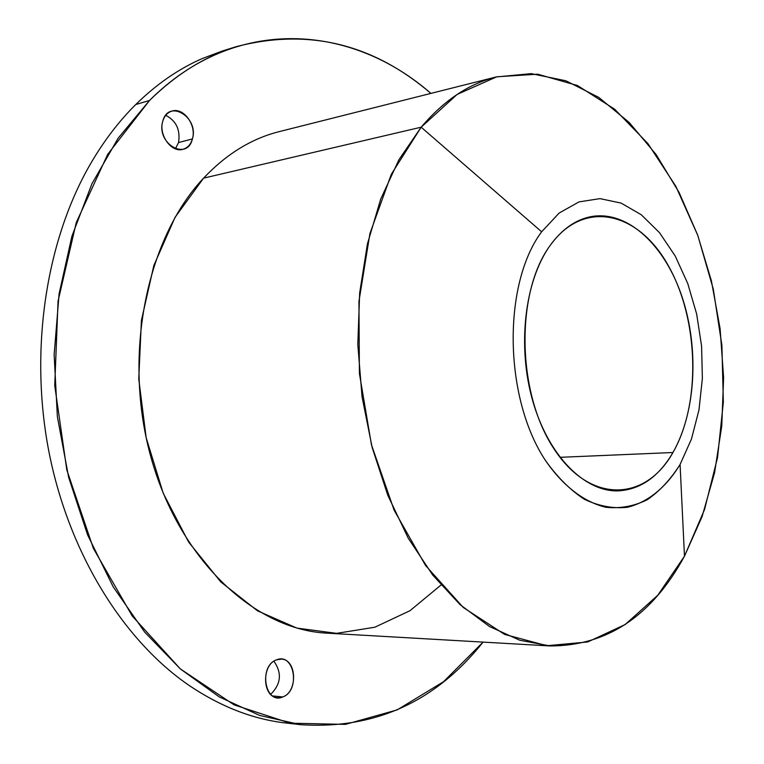 <?xml version="1.0" encoding="UTF-8"?>
<svg xmlns="http://www.w3.org/2000/svg" width="764" height="764" viewBox="0 0 764 764"><rect width="100%" height="100%" fill="white"/><g stroke="black" fill="none" stroke-linecap="round" stroke-linejoin="round"><path stroke-width="1.15" d="M430.906 93.399C372.784 43.577 307.873 28.001 236.181 46.68C205.124 56.307 176.245 74.232 149.524 100.466L135.763 104.525C156.381 84.26 178.489 68.961 202.097 58.618L222.314 51.016L202.097 58.618C178.489 68.961 156.381 84.26 135.763 104.525L149.524 100.466L118.162 138.169L91.909 183.818L71.902 236.248L59.095 293.863L54.148 354.735L57.367 416.695L68.684 477.49L87.602 534.924L113.301 587.019L144.683 632.124L180.466 669.025L219.278 696.921L259.76 715.467L300.644 724.683C374.57 729.515 435.384 701.992 483.077 642.104L443.569 681.679L397.232 709.861L345.462 724.377L290.234 723.202L234.147 704.885L180.304 668.882L132.21 615.956L93.351 548.351L66.802 469.879L54.731 385.591L58.045 301.245L76.276 222.534L107.667 154.385L149.524 100.466C235.751 14.229 351.946 24.247 430.906 93.399M300.634 724.683L286.204 723.04C253.237 719.363 220.901 706.843 189.205 685.499C123.529 640.538 69.008 553.652 48.982 452.087C29.204 350.495 45.869 241.5 89.932 164.852C103.35 141.617 118.621 121.514 135.763 104.525C118.621 121.514 103.35 141.617 89.932 164.852C45.869 241.5 29.204 350.495 48.982 452.087C69.008 553.652 123.529 640.538 189.205 685.499C223.327 708.419 258.07 721.159 293.433 723.718M192.413 138.933C190.78 144.482 187.619 147.939 182.921 149.314C171.489 153.01 158.368 134.961 162.77 121.266C164.403 115.889 167.459 112.499 171.948 111.086C183.58 107.122 196.749 125.248 192.413 138.933L178.547 142.562L192.413 138.933C199.242 117.312 168.462 98.46 162.77 121.266C155.856 143.508 187.228 161.681 192.413 138.933M175.367 148.808L178.547 142.562C180.505 129.851 176.226 120.769 165.731 115.335C176.226 120.769 180.505 129.851 178.547 142.562L175.367 148.808M282.795 696.94L272.624 695.937L282.795 696.94L277.561 697.723C262.186 697.245 261.383 664.518 276.597 659.838L281.343 659.122C296.757 659.322 298.017 691.783 282.795 696.94C300.739 690.646 294.36 652.236 276.597 659.838C258.289 665.769 264.898 705.153 282.795 696.94M270.657 694.352C281.056 684.086 282.145 673.036 273.932 661.223C282.145 673.036 281.056 684.086 270.657 694.352M550.252 645.962L326.906 633.146C255.634 629.851 180.571 561.435 151.511 459.221C122.24 357.16 146.096 238.96 203.577 178.146L421.165 127.196L398.903 159.772L380.72 199.051L367.427 243.926L359.663 292.975L357.81 344.507L362.031 396.659L372.163 447.513L387.787 495.244L408.243 538.2L432.672 575.015L460.1 604.668L489.504 626.518L519.873 640.28L550.252 645.962C607.218 645.857 651.959 615.937 684.477 556.182L702.106 516.55L714.588 472.696L721.77 425.94L723.604 377.569L720.118 328.806L711.408 280.894L697.656 235.054L679.12 192.518L656.123 154.538L629.135 122.412L598.775 97.4L565.809 80.764L531.209 73.64L496.161 76.954C468.781 83.782 443.788 100.533 421.165 127.196L203.577 178.146C226.373 154.061 251.585 138.551 279.223 131.628L496.161 76.954M421.165 127.196L541.638 231.788C502.445 284.284 503.791 397.481 545.353 460.329C562.963 486.038 584.221 502.206 606.005 507.306C620.464 508.728 634.244 506.188 647.356 499.666C659.79 491.061 670.696 479.334 680.075 464.483L684.477 556.182L657.794 595.232L625.191 624.522L587.726 641.97L546.89 645.714L504.612 634.406L463.271 607.476L425.529 565.456L394.1 510.151L371.447 444.743L359.405 373.51L358.937 301.427L369.929 233.526L391.302 174.297L421.165 127.196L457.178 94.402L496.801 76.792L537.636 74.184L577.546 85.549L614.753 109.29L647.872 143.527L675.815 186.263L697.809 235.465L713.299 289.136L721.894 345.328L723.346 402.103L717.549 457.512L704.532 509.569L684.477 556.182L680.075 464.483L691.468 439.023L698.974 409.934L702.374 378.505L701.581 346.073L696.644 313.975L687.753 283.53L675.223 256.016L659.513 232.695L641.225 214.713L621.094 203.09L600.026 198.63L579.016 201.887L559.181 213.022L541.638 231.788L421.165 127.196M541.638 231.788L559.181 213.022L579.016 201.887L600.026 198.63L621.094 203.09L641.225 214.713L659.513 232.695L675.223 256.016L687.753 283.53L696.644 313.975L701.581 346.073L702.374 378.505L698.974 409.934L691.468 439.023L680.075 464.483C666.303 487.136 648.082 502.234 627.33 507.306C613.158 508.795 598.861 506.14 584.45 499.331C570.307 490.125 557.271 477.118 545.353 460.329C503.791 397.481 502.445 284.284 541.638 231.788M549.946 245.741C515.557 292.593 516.836 392.047 553.317 447.809C589.283 504.259 645.37 502.072 672.95 452.517C701.075 403.64 698.879 320.24 668.681 266.302C638.971 211.819 583.772 198.029 549.946 245.741C562.103 228.952 576.171 219.192 592.138 216.441C628.39 210.625 665.263 245.912 682.242 297.425C699.28 348.995 695.823 412.531 672.95 452.517C658.749 476.774 640.509 489.571 618.229 490.88C584.603 491.987 548.495 455.955 532.794 401.119C517.018 346.388 524.677 281.056 549.946 245.741M559.955 457.321L672.95 452.517L559.955 457.321M203.577 178.146L175.071 217.291L153.831 265.528L141.407 320.46L138.752 379.011L146.172 437.734L163.181 493.152L188.622 542.058L220.767 581.901L257.583 610.885L296.881 628.084L336.58 633.356L374.818 627.225L410.02 610.684L440.952 585.071M236.181 46.68L222.314 51.016"/></g></svg>
